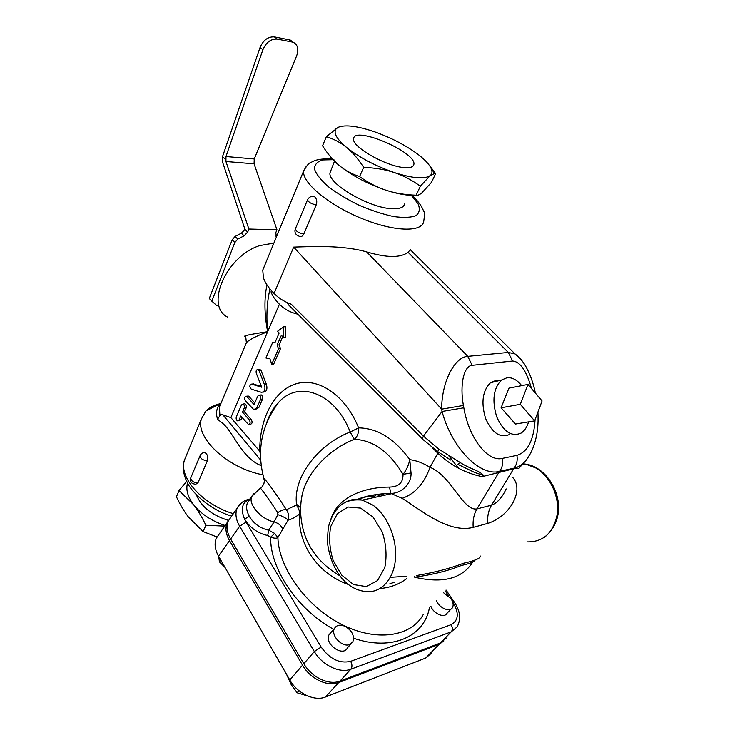 <?xml version="1.0" encoding="UTF-8"?>
<svg xmlns="http://www.w3.org/2000/svg" width="735" height="735" viewBox="0 0 735 735"><rect width="100%" height="100%" fill="white"/><g stroke="black" fill="none" stroke-linecap="round" stroke-linejoin="round"><path stroke-width="1.1" d="M265.923 357.991L269.883 358.671L271.739 364.22L278.519 348.748L277.123 345.055L281.395 335.289L283.471 337.438L283.765 326.809L277.508 331.264L279.153 332.973L274.908 342.74L272.612 342.556L265.923 357.991M275.037 342.455L272.612 342.556M283.471 337.438L285.465 337.31L285.759 326.698L283.765 326.809M282.727 336.667L279.116 344.917L277.123 345.055M279.116 344.917L280.504 348.601L278.519 348.748M280.504 348.601L273.723 364.046L271.739 364.22M244.112 403.901L244.902 403.809C246.243 404.59 246.666 405.94 246.17 407.87L244.443 411.83L242.486 412.078L244.204 408.109C244.7 406.179 244.277 404.82 242.936 404.048L241.447 404.976L236.339 416.828C235.852 418.757 236.284 420.108 237.635 420.879L239.059 419.97L240.768 416.038L248.458 424.49C250.286 423.994 250.598 422.496 249.395 419.997L242.486 412.078M244.443 411.83L251.361 419.731C252.564 422.239 252.252 423.727 250.424 424.224L249.248 424.38M242.008 417.452L241.025 419.713L238.397 420.778M247.493 396.11L249.027 396.514L254.769 402.964M247.061 396.735L246.317 396.248C244.452 396.725 244.121 398.223 245.325 400.75L253.841 409.652L256.873 407.778L260.622 399.27C261.136 397.323 260.714 395.944 259.336 395.145L257.774 396.101L254.053 404.608L247.061 396.735L249.027 396.514M260.475 395.017L261.311 394.925C262.689 395.724 263.112 397.093 262.597 399.041L258.849 407.539L255.477 409.45M252.748 383.992L261.311 386.288M251.609 384.12L251.59 384.111C249.376 385.158 249.266 386.83 251.26 389.137L261.366 392.297C264.517 392.095 265.574 389.633 264.554 384.892L259.152 370.899L257.911 369.549C256.331 369.631 255.789 370.872 256.294 373.251L261.669 387.207L251.609 384.12L253.584 383.918L251.59 384.111M259.051 369.439L259.887 369.365L261.127 370.716L266.529 384.69C267.558 389.412 266.493 391.884 263.341 392.077L263.066 392.113M187.535 482.923C185.689 489.602 187.701 496.851 193.571 504.679L179.037 490.502L176.428 496.777C180.25 504.826 184.219 511.532 188.335 516.898L203.117 531.58L217.147 537.046M179.037 490.502L186.727 481.333M224.726 526.113L205.901 525.268C201.849 516.88 197.743 510.017 193.571 504.679C201.16 514.087 211.689 521.023 225.149 525.507M228.383 520.362C211.836 515.18 201.197 506.718 196.447 494.958M205.901 525.268L203.117 531.58M404.351 167.58C386.27 166.542 351.22 146.467 353.599 138.695C354.123 125.419 416.938 152.365 413.869 164.429C413.382 166.992 410.213 168.039 404.351 167.58M422.074 192.68L431.518 182.271L435.644 173.644L434.752 173.423L430.177 175.582C432.015 174.048 432.446 171.907 431.463 169.188C429.856 165.035 425.611 160.285 418.748 154.929C406.317 145.567 391.498 137.822 374.299 131.694C357.192 125.933 345.138 124.472 338.155 127.302L336.382 128.561C332.983 132.502 336.373 138.786 346.571 147.404C340.774 142.654 334.03 139.071 326.349 136.664L338.155 127.302M326.349 136.664L322.555 145.769L323.271 146.881C328.242 154.552 333.46 160.68 338.927 165.246L332.486 159.026M414.659 195.133C407.512 195.694 398.012 194.068 386.16 190.264C394.87 193.14 404.856 194.784 416.111 195.198C417.664 195.593 419.648 194.757 422.046 192.699M359.571 176.611C368.575 182.905 377.441 187.453 386.16 190.264C367.39 183.842 351.642 175.5 338.927 165.246C344.596 170.051 351.477 173.837 359.571 176.611L363.66 167.35C358.064 158.742 352.368 152.099 346.571 147.404C359.47 157.575 375.374 165.945 394.263 172.532C385.498 169.574 375.3 167.846 363.66 167.35M429.203 165.118L435.644 173.644M430.177 175.582L420.365 186.194C411.765 180.001 403.065 175.454 394.263 172.532C412.666 178.375 424.637 179.395 430.177 175.582M416.111 195.198L420.365 186.194M404.526 203.99C403.781 207.417 399.785 208.997 392.536 208.731C369.935 208.428 326.689 183.18 330.088 172.587L330.814 170.704M218.846 304.952L216.568 305.356L211.818 301.175L234.832 242.495L237.782 239.086L244.084 235.825L247.686 232.076L248.889 229.026L276.966 229.798L275.744 232.774L276.507 236.753M254.071 163.813L254.246 158.962L225.976 156.518L225.939 161.489L254.071 163.813L276.966 229.798M237.782 239.086L235.099 236.44L232.168 239.849L234.832 242.495M235.099 236.44L241.392 233.197L244.084 235.825M247.686 232.076L244.994 229.458L241.392 233.197M248.889 229.026L225.939 161.489M225.581 159.477L222.503 156.638L222.411 161.59L244.994 229.458M293.265 42.272L290.242 40.021L274.403 36.888C268.082 36.52 263.295 40.057 260.052 47.49L222.503 156.638M260.052 47.49L262.891 49.732C266.153 42.281 270.949 38.734 277.27 39.093L293.109 42.207C297.758 44.596 298.943 49.126 296.664 55.796L254.246 158.962M262.891 49.732L225.976 156.518M275.763 236.027L276.185 236.495M211.818 301.175L209.282 298.465L232.168 239.849M203.549 452.659L204.78 452.503L206.314 453.605C207.84 455.764 208.225 458.061 207.463 460.505L198.018 482.72L195.547 484.365L192.405 483.474C190.604 482.013 190.043 480.185 190.723 477.97L190.916 477.511M200.287 455.222L200.067 455.728C200.572 458.851 203.035 460.441 207.463 460.505M198.018 482.72C193.617 482.72 191.192 481.131 190.723 477.97L200.067 455.728C200.958 453.688 202.529 452.622 204.78 452.503M307.699 199.497L307.552 199.828C308.581 202.327 311.475 203.999 316.225 204.826L303.84 233.941C302.746 236.156 301.267 236.964 299.421 236.376L296.674 234.979C294.983 233.243 294.533 231.24 295.314 228.962L295.452 228.631M303.84 233.941C299.117 233.206 296.279 231.543 295.314 228.962L307.552 199.828C308.902 197.109 311.098 195.988 314.13 196.484L314.874 196.989C316.794 199.066 317.244 201.684 316.225 204.826M312.191 196.355L314.13 196.484M227.565 317.097C204.845 305.925 225.976 256.313 259.602 245.628L273.907 243.064M245.71 344.347L246.381 342.749C248.733 339.947 255.817 336.262 267.641 331.696C248.889 334.508 241.604 336.143 245.766 336.593M266.989 284.914C264.085 298.52 264.306 314.111 267.641 331.696C266.208 316.445 266.934 302.416 269.818 289.627M266.254 423.911C269.157 415.202 273.31 407.989 278.712 402.284C298.502 379.83 335.068 392.775 350.172 432.005L354.224 439.328C357.366 436.792 358.827 432.97 358.606 427.871C345.321 394.952 318.062 377.027 296.049 383.817C273.953 390.469 259.354 419.023 259.777 451.216L230.854 417.609L279.41 304.216C275.12 299.852 272.317 295.718 271.004 291.813M279.41 304.216C284.298 309.178 290.444 312.504 297.859 314.185M422.809 439.264L289.048 305.365C286.696 302.857 287.431 302.471 291.253 304.207C284.463 301.8 278.74 298.208 274.072 293.449C268.597 287.899 265.05 282.69 263.433 277.812L262.753 270.122L264.361 266.235M230.854 417.609L222.889 414.852C221.446 414.081 220.445 414.393 219.884 415.78L219.453 406.951L221.005 403.249M436.296 600.458C438.924 607.946 450.059 612.733 452.53 607.487C453.715 605.015 453.21 602.075 450.996 598.648L443.545 592.704M451.097 608.975L447.045 613.229C444.546 618.493 433.466 613.743 430.885 606.265M345.239 626.413C340.25 624.272 336.648 624.943 334.453 628.434C330.41 635.196 342.124 647.719 349.603 644.549L352.883 641.738C354.656 635.812 352.102 630.703 345.239 626.413M350.99 643.869L347.435 647.847C343.052 657.549 323.869 643.695 329.105 634.627L330.952 632.495M286.87 675.024L291.235 684.689L297.087 692.765L307.671 695.971M218.764 556.579L219.416 561.88L224.983 567.383M298.925 690.67L297.087 692.765M220.739 560.015L219.416 561.88M357.357 499.579C367.959 495.748 379.095 493.69 390.763 493.405L391.433 493.35C401.209 493.304 411.664 483.85 411.04 472.936L409.762 459.614C394.566 438.749 377.514 428.165 358.606 427.871L350.172 432.005C317.033 444.886 292.833 478.32 296.563 504.274L296.288 505.138L286.384 509.732C275.377 492.432 260.475 472.458 264.462 480.203L263.994 483.281C262.836 485.973 261.651 487.608 260.438 488.196L260.438 488.196C262.018 489.547 271.261 502.621 277.738 512.699L277.83 514.629L274.063 521.905C261.044 519.268 248.044 504.348 251.664 496.492L253.676 493.617M266.346 423.682C269.286 414.797 273.402 407.668 278.712 402.284L278.712 402.284C261.338 425.556 256.432 451.024 263.984 478.687M249.817 499.313C242.118 502.18 240.373 508.776 244.562 519.112C250.047 527.849 257.764 533.316 267.715 535.503L270.673 537.156C274.164 538.415 276.571 538.544 277.894 537.542L288.065 520.187C289.167 516.42 288.607 512.938 286.384 509.732C284.013 509.291 281.128 510.283 277.738 512.699M260.144 488.343L251.664 496.492L249.128 500.37M296.288 505.138C298.585 507.812 299.687 510.807 299.586 514.114C295.25 517.275 291.409 519.305 288.065 520.187C286.2 518.138 282.782 516.282 277.83 514.629M423.617 440.054L423.59 440.044C422.45 439.466 422.395 438.161 423.424 436.112L291.253 304.207M446.237 638.072L440.32 643.024L340.011 681.079C329.05 685.645 311.465 677.266 303.831 663.705L230.615 539.021C226.894 532.406 226.104 526.416 228.236 521.06L231.304 516.632M230.211 518.212L227.143 522.64C225.002 527.996 225.792 533.987 229.504 540.602L302.535 665.203C310.152 678.763 327.718 687.124 338.679 682.539L438.97 644.402L443.857 640.938M360.793 499.855L359.231 498.716M431.629 653.029L425.675 658.045L325.495 696.973C314.562 701.631 297.216 693.445 289.792 679.976L218.516 556.147C214.896 549.569 214.17 543.588 216.338 538.204L219.443 533.739M378.562 494.232L379.242 496.382M452.567 601.662L452.751 601.928C459.265 612.88 458.713 620.459 451.097 624.667L350.65 661.325C339.552 663.834 329.712 659.065 321.149 647.03L246.096 522.107L244.562 519.112L249.275 516.31C246.602 511.275 245.949 506.884 247.327 503.126L249.413 499.929M267.715 535.503L268.698 530.183C260.309 528.373 253.832 523.752 249.275 516.31M333.69 629.316C296.958 609.278 269.736 567.99 270.673 537.156L274.669 533.417L268.698 530.183L274.063 521.905C278.942 523.357 281.873 526.039 282.846 529.963M423.397 614.276C411.379 636.832 376.054 642.344 340.921 624.052C305.76 605.943 278.638 567.576 277.894 537.542L274.669 533.417M383.633 495.418L382.935 493.791L382.714 495.62M414.834 576.084L414.687 577.214C442.755 583.709 462.049 578.73 472.587 562.275M300.688 512.966L299.586 514.114C297.445 543.652 317.226 573.53 348.418 584.518M380.087 588.514C390.285 587.623 399.197 584.297 406.832 578.528M414.687 577.214C433.273 574.522 448.8 570.617 461.277 565.491C470.428 563.488 474.782 561.733 474.369 560.217M480.479 556.064C480.267 558.453 474.654 560.842 463.61 563.221C450.527 568.311 434.927 572.4 416.809 575.487M343.916 503.126C349.437 499.515 355.565 498.514 362.3 500.103C344.347 498.55 338.679 506.047 332.918 514.766L329.363 523.485C327.957 528.318 327.433 535.457 327.782 544.901C329.813 558.15 334.489 569.267 341.812 578.252C348.418 585.841 356.034 590.214 364.652 591.39C379.747 594.027 393.39 580.604 395.384 559.859C397.488 539.168 387.373 515.106 372.7 504.991L362.3 500.103L391.764 493.626L390.735 493.369L389.532 487.075C365.865 487.039 338.477 495.877 331.099 518.524M406.878 576.212L390.331 577.342M411.04 472.936L403 474.351C403.267 482.583 398.783 486.827 389.532 487.075M506.167 488.904L506.158 488.922C502.161 497.531 497.292 502.942 491.54 505.166L476.978 508.886C463.032 511.459 451.198 475.481 430.003 467.322C423.342 463.133 416.598 460.56 409.762 459.614C408.66 465.2 406.4 470.115 403 474.351C389.357 451.713 373.095 440.035 354.224 439.328C328.15 449.664 306.67 472.917 302.057 495.151L300.992 502.4M432.171 447.56L437.821 453.21L430.003 467.322C424.15 483.621 414.862 493.957 402.146 498.312C421.33 510.476 448.892 533.61 473.184 527.372L487.737 523.393C510.09 516.402 524.184 490.364 512.947 477.695M520.573 466.459L518.671 468.645C518.699 467.984 516.953 468.048 513.434 468.847L482.169 476.62C485.991 475.251 476.611 473.625 473.046 471.677L457.877 464.345M408.044 252.27L508.271 352.442L467.763 356.356C454.432 356.953 441.606 382.283 441.652 409.147L463.417 405.463C459.568 384.791 463.895 365.699 472.173 365.323L467.763 356.356L366.655 251.885C386.729 257.856 400.529 257.985 408.044 252.27L410.332 249.707L514.996 353.902L508.271 352.442L512.607 361.023C520.141 361.62 526.462 370.808 531.552 388.594M521.225 359.764L515.014 353.902C519.369 357.182 522.989 361.381 525.856 366.517C530.22 374.363 533.389 383.22 535.392 393.106M535.08 419.722C533.849 440.09 527.794 451.961 516.925 455.351C517.725 460.441 516.751 464.704 514.022 468.14C520.362 466.642 525.369 462.499 529.062 455.718C534.023 448.286 536.826 436.296 537.515 429.286C538.112 424.389 538.25 418.647 537.937 412.059M516.925 455.351L502.391 458.383C487.746 462.26 468.866 438.124 463.831 407.796L442.066 411.481C451.713 448.001 480.074 476.767 499.497 471.365L514.022 468.14L491.54 505.166C488.472 510.393 487.213 516.475 487.737 523.393M524.037 462.563L518.671 468.645M509.704 434.394C500.287 438.446 492.275 433.191 485.66 418.628C480.883 402.734 482.5 390.763 490.502 382.733L495.941 380.445L499.396 380.565M484.025 476.381C482.004 471.365 469.408 468.719 460.441 462.692L438.841 449.131L423.424 436.112L442.066 411.481L441.652 409.147L293.678 247.098C311.052 246.611 341.472 244.783 366.655 251.885M534.648 420.87L515.428 424.04L501.105 407.787L508.932 388.154L527.996 384.414L520.307 404.314L534.648 420.87L542.072 400.961L527.996 384.414M501.105 407.787L520.307 404.314M528.594 421.872C527.059 427.099 524.579 430.829 521.152 433.044C511.624 437.187 503.475 431.785 496.722 416.837C491.834 400.52 493.433 388.255 501.536 380.041L507.04 377.716C512.267 377.257 517.146 379.903 521.675 385.654M271.224 412.39L271.693 412.62M262.919 474.782C228.052 468.535 195.142 437.803 201.362 419.069L205.846 411.049C209.319 407.521 214.124 405.068 220.252 403.69M220.316 403.68L220.877 403.552M260.438 454.487L259.777 451.216L260.493 451.363M300.973 502.529L302.057 495.151C300.165 504.899 300.156 514.638 302.021 524.386C306.173 546.178 318.76 563.286 339.763 575.726M296.563 504.274L300.652 507.802M260.613 460.027L222.88 414.852M394.548 582.267L389.89 583.691M261.173 465.623C240.703 457.611 233.004 430.113 221.033 422.083L217.523 419.198L219.884 415.78M450.711 460.046L438.189 451.979C437.582 452.071 437.803 451.115 438.841 449.131M448.708 455.709L458.603 468.296M376.265 494.526C375.116 496.961 372.645 497.402 368.878 495.859M246.17 407.87L244.204 408.109M251.361 419.731L249.395 419.997M241.025 419.713L239.059 419.97M262.597 399.041L260.622 399.27M258.849 407.539L256.873 407.778M261.127 370.716L259.152 370.899M266.529 384.69L264.554 384.892M289.131 39.718L291.997 41.904M277.27 39.093L274.403 36.888M353.627 638.228C392.012 651.559 424.334 636.437 429.387 607.863M445.226 590.903L448.644 595.901M293.678 247.098L274.072 293.449M229.504 540.602L218.516 556.147M302.535 665.203L289.792 679.976M338.679 682.539L325.495 696.973M438.97 644.402L425.675 658.045M248.614 499.331L250.047 498.973M241.594 502.703L237.111 508.271C235.007 513.609 235.852 519.599 239.647 526.242L246.096 522.107M357.532 499.387C364 496.336 378.24 493.525 390.735 493.369L402.146 498.312M523.118 463.767L525.773 464.143L535.879 467.993C550.074 476.179 559.592 496.263 557.305 513.894C553.473 532.884 543.349 542.219 526.94 541.888M502.391 458.383C503.199 463.555 502.235 467.873 499.497 471.365L476.978 508.886C473.919 514.178 472.651 520.343 473.184 527.372M438.336 452.071L437.821 453.21C450.812 465.503 465.595 473.303 482.169 476.62M341.757 575.183L333.148 560.447C329.537 548.806 328.729 537.505 330.722 526.536L337.365 513.646L348.022 507.003L360.729 508.105L373.012 516.99L382.273 532.048C386.215 544.295 387.051 556.156 384.782 567.622L377.496 580.613L366.287 586.585L353.535 584.555L341.757 575.183M472.173 365.323L512.607 361.023M463.831 407.796L463.417 405.463M230.615 539.021L239.647 526.242L314.332 651.541L321.149 647.03M303.831 663.705L314.332 651.541C322.132 665.175 339.892 673.692 350.871 669.19C352.359 667.068 352.285 664.449 350.65 661.325M340.011 681.079L350.871 669.19L451.244 631.824C452.742 629.84 452.696 627.46 451.097 624.667M454.248 602.02L452.751 601.928M440.32 643.024L451.244 631.824L457.133 626.909C461.222 618.989 460.202 610.62 454.092 601.8L446.053 590.021M233.362 513.673C202.658 504.559 178.807 477.741 184.31 460.441L186.341 455.525M411.269 195.253L418.04 203.733C420.209 208.85 419.529 212.819 416.019 215.649C410.847 217.588 403.322 217.872 393.464 216.513C382.604 214.151 371.12 210.375 359.011 205.184C347.196 199.396 336.896 193.167 328.104 186.506C320.745 179.956 316.197 174.112 314.47 168.986C314.506 164.557 317.281 161.535 322.784 159.927L333.91 159.67M306.376 166.147L303.693 170.796C301.479 182.004 327.672 204.339 360.545 217.992C393.39 231.782 422.23 232.618 423.755 221.318C424.655 215.033 424.6 211.643 423.608 211.147C422.579 208.281 420.604 203.659 412.142 195.253M221.235 402.716L220.408 403.524C216.577 407.64 215.612 412.868 217.523 419.198M460.441 462.692L457.831 464.318M244.902 403.809L242.936 404.048M248.292 396.027L246.317 396.248M261.311 394.925L259.336 395.145M259.887 369.365L257.911 369.549M413.061 166.027L413.869 164.429M336.382 128.561L335.923 128.597M431.463 169.188L434.752 173.423M330.088 172.587L334.508 161.167M293.109 42.207L290.242 40.021M245.756 336.85L246.381 342.749L219.453 406.951L220.408 403.524L205.846 411.049M329.105 634.627L334.453 628.434M227.143 522.64L216.338 538.204M377.781 494.324L378.654 496.511M249.992 499.047C243.919 500.232 239.619 503.31 237.111 508.271L228.236 521.06M522.135 464.943L525.773 464.143C553.198 468.039 573.41 513.737 544.451 537.322M490.502 382.733L501.536 380.041M231.709 516.062C207.619 509.318 189.906 489.363 187.397 482.665C183.438 475.076 182.409 467.671 184.31 460.441L201.362 419.069M332.468 159.008C316.96 158.126 312.788 161.443 310.17 162.959C309.187 162.655 307.028 165.274 303.693 170.796L262.753 270.122M423.599 440.035L437.849 451.74"/></g></svg>
